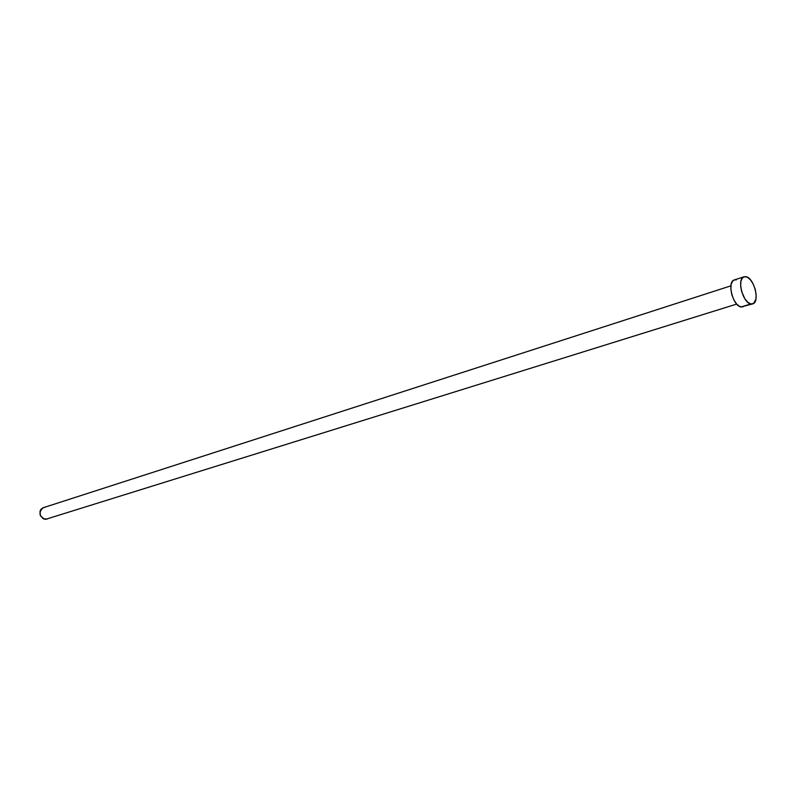 <?xml version="1.0" encoding="UTF-8"?>
<svg xmlns="http://www.w3.org/2000/svg" width="796" height="796" viewBox="0 0 796 796"><rect width="100%" height="100%" fill="white"/><g stroke="black" fill="none" stroke-linecap="round" stroke-linejoin="round"><path stroke-width="1.19" d="M730.907 285.834L43.093 507.778C38.288 512.495 39.064 516.365 45.402 519.4L736.698 304.082M750.857 303.963C742.668 302.968 736.549 278.381 744.071 276.769L746.041 276.71C754.24 277.953 760.21 302.301 752.678 303.903L741.056 306.997L750.857 303.963L747.822 302.331L744.867 298.848L741.583 291.376L740.638 286.023L740.897 281.346L742.3 278.053L744.628 276.64L747.534 277.306L750.548 279.943L753.245 284.142L755.205 289.266L756.14 294.55L755.921 299.206L753.504 303.515L750.857 303.963M744.041 276.779L734.32 279.933C726.768 281.565 732.837 306.032 741.056 306.997L752.648 303.913M742.917 306.928L739.554 306.44L736.499 303.853L733.763 299.654L731.783 294.49L730.857 289.167L731.126 284.5L732.539 281.217L734.35 279.923M734.887 279.804L736.3 279.874M47.322 518.962L43.412 518.922L40.387 515.689L40.029 511.151L40.994 509.251L43.113 507.768M43.482 507.669L44.467 507.569"/></g></svg>
